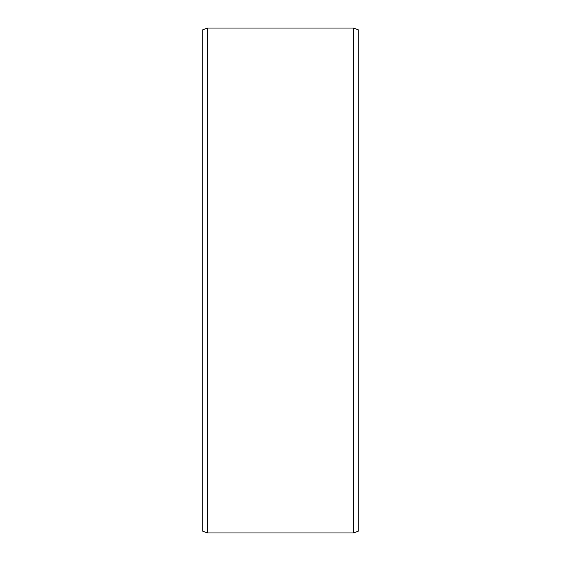 <?xml version="1.0" encoding="UTF-8"?>
<svg xmlns="http://www.w3.org/2000/svg" width="561" height="561" viewBox="0 0 561 561"><rect width="100%" height="100%" fill="white"/><g stroke="black" fill="none" stroke-linecap="round" stroke-linejoin="round"><path stroke-width="0.84" d="M358.177 29.747L358.177 531.253L353.514 532.95L353.514 28.05L358.177 29.747M207.486 532.95L202.823 531.253L202.823 29.747L207.486 28.05L207.486 532.95L353.514 532.95M207.486 28.05L353.514 28.05"/></g></svg>
